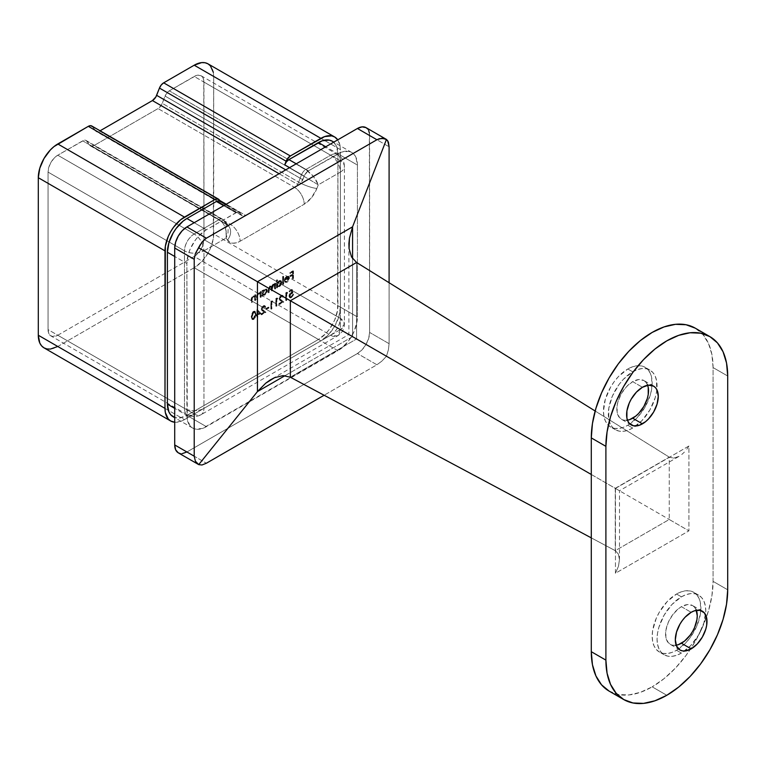 <?xml version="1.0" encoding="UTF-8"?>
<svg xmlns="http://www.w3.org/2000/svg" width="766" height="766" viewBox="0 0 766 766"><rect width="100%" height="100%" fill="white"/><g stroke="black" fill="none" stroke-linecap="round" stroke-linejoin="round"><path stroke-width="0.57" stroke-dasharray="3.83 2.87" d="M632.697 371.807A34.451 19.887 -60 0 1 649.922 370.093A34.451 19.887 -60 0 1 656.845 389.655A34.451 19.887 -60 0 1 635.876 425.992A34.451 19.887 -60 0 1 632.697 428.06L627.823 425.245A34.451 19.887 120 0 0 650.324 394.892A34.451 19.887 120 0 0 645.049 367.287A34.451 19.887 120 0 0 627.823 368.992L632.697 371.807L627.823 368.992L632.572 366.79L637.149 365.746L641.353 365.918L645.049 367.287L648.074 369.796L650.324 373.358L651.713 377.839L651.713 388.812L650.324 394.892L645.049 407.062L637.149 417.729L627.823 425.245L623.074 427.457L618.497 428.491L614.284 428.318L610.598 426.959L607.572 424.441L605.312 420.879L603.934 416.398L603.464 411.189L605.312 399.345L610.598 387.175L614.284 381.545L618.497 376.518L627.823 368.992A34.451 19.887 120 0 0 605.312 399.354A34.451 19.887 120 0 0 610.598 426.959A34.451 19.887 120 0 0 627.823 425.245L632.697 428.06A34.451 19.887 -60 0 1 615.471 429.764A34.451 19.887 -60 0 1 610.186 402.16A34.451 19.887 -60 0 1 632.697 371.807L637.446 369.605L642.013 368.561L646.226 368.733L649.922 370.093L652.948 372.611L655.198 376.173L656.586 380.654L656.586 391.627L655.198 397.707L649.922 409.877L642.013 420.534L632.697 428.06L627.938 430.262L623.371 431.306L619.158 431.134L615.471 429.764L612.436 427.256L610.186 423.694L608.798 419.213L608.798 408.24L612.436 396.003L619.158 384.36L623.371 379.323L632.697 371.807M681.414 596.838A34.451 19.887 -60 0 1 698.64 595.134A34.451 19.887 -60 0 1 705.572 614.686A34.451 19.887 -60 0 1 684.593 651.023A34.451 19.887 -60 0 1 681.414 653.092L676.541 650.286A34.451 19.887 120 0 0 699.052 619.924A34.451 19.887 120 0 0 693.766 592.319A34.451 19.887 120 0 0 676.541 594.023L681.414 596.838L676.541 594.023L681.3 591.821L685.867 590.787L690.08 590.95L693.766 592.319L696.801 594.828L699.052 598.399L700.44 602.871L700.44 613.844L696.801 626.09L690.08 637.724L685.867 642.76L676.541 650.286L671.792 652.488L667.224 653.522L663.011 653.36L659.315 651.99L656.29 649.472L654.04 645.91L652.651 641.439L652.182 636.22L652.651 630.456L656.29 618.219L659.315 612.206L667.224 601.549L676.541 594.023A34.451 19.887 120 0 0 654.04 624.386A34.451 19.887 120 0 0 659.315 651.99A34.451 19.887 120 0 0 676.541 650.286L681.414 653.092A34.451 19.887 -60 0 1 664.189 654.806A34.451 19.887 -60 0 1 658.913 627.191A34.451 19.887 -60 0 1 681.414 596.838L686.164 594.636L690.74 593.593L694.953 593.765L698.64 595.134L701.666 597.643L703.925 601.205L705.304 605.686L705.773 610.904L703.925 622.739L698.64 634.909L690.74 645.575L681.414 653.092L676.665 655.303L672.088 656.338L667.885 656.165L664.189 654.806L661.163 652.287L658.913 648.725L657.525 644.244L657.056 639.026L657.525 633.271L658.913 627.191L664.189 615.021L672.088 604.364L681.414 596.838M713.079 581.365L727.7 589.801L713.079 581.365L713.079 367.584L711.911 354.543L708.445 343.35L702.824 334.445L695.25 328.154A86.127 49.723 120 0 1 713.079 367.584L713.079 581.365A86.127 49.723 120 0 1 706.463 617.07A86.127 49.723 120 0 1 690.319 649.338A86.127 49.723 120 0 1 652.182 686.853L664.065 678.638L675.488 668.038L686.02 655.466L695.25 641.391L702.824 626.358L708.445 610.952L711.911 595.766L713.079 581.365M666.803 695.289L652.182 686.853L666.803 695.289M681.414 606.682L691.162 612.312L681.414 606.682A22.396 12.926 120 0 0 666.784 626.416A22.396 12.926 120 0 0 670.221 644.359A22.396 12.926 120 0 0 676.206 645.24L672.615 645.25L668.249 642.722L665.884 637.503L665.884 630.37L668.249 622.413L672.615 614.839L678.322 608.817L681.414 606.682A22.396 12.926 120 0 1 692.608 605.571L687.475 604.575L681.414 606.682M696.371 610.32A22.396 12.926 120 0 0 692.608 605.571L694.58 607.208L696.371 610.32M632.697 381.65L642.435 387.27L632.697 381.65A22.396 12.926 120 0 0 618.066 401.384A22.396 12.926 120 0 0 621.494 419.328A22.396 12.926 120 0 0 627.488 420.208L623.897 420.218L619.531 417.69L617.166 412.462L617.166 405.329L618.066 401.384L621.494 393.465L626.636 386.543L632.697 381.65A22.396 12.926 120 0 1 643.89 380.539L638.758 379.543L632.697 381.65M647.643 385.288A22.396 12.926 120 0 0 643.89 380.539L645.862 382.177L647.643 385.288M316.865 188.474L318.273 184.845L340.372 172.091L340.372 329.61L203.947 408.374L203.947 250.855L226.047 238.092L229.781 242.248L232.807 243.186L236.33 242.832L240.112 241.223L304.207 204.225L311.513 197.743L316.865 188.474A13.778 2.911 -158.8 0 1 298.683 182.097L301.498 174.849L165.073 96.085L161.492 104.952L158.045 108.581L93.95 145.588L90.503 145.923L86.146 140.494L83.963 140.293L57.785 155.211L54.06 158.227L50.901 162.488L48.785 167.361L48.047 172.091L48.047 329.61L48.785 333.488L49.685 334.914L52.375 336.465L57.785 335.24L194.21 256.476L199.62 251.459L202.31 246.805L203.947 239.605L203.766 79.99L202.31 76.772L201.094 75.767L197.934 75.154L196.106 75.575L169.296 90.838L165.849 94.477L162.258 103.333L298.683 182.097A6.894 3.974 -60 0 1 294.46 187.344L158.045 108.581L93.95 145.588L230.375 224.342L294.46 187.344L158.045 108.581A6.894 3.974 120 0 0 162.258 103.333L298.683 182.097A6.894 3.974 -60 0 1 294.46 187.344L230.375 224.342A6.894 3.974 -60 0 1 226.928 224.687A6.894 3.974 -60 0 1 226.152 223.969L89.737 145.205L86.922 141.212L223.337 219.966L226.152 223.969L89.737 145.205A6.894 3.974 120 0 0 90.503 145.923A6.894 3.974 120 0 0 93.95 145.588L230.375 224.342A6.894 3.974 -60 0 1 226.937 224.697A6.894 3.974 -60 0 1 226.152 223.969L223.337 219.966L86.922 141.212A6.894 3.974 120 0 0 86.146 140.494A6.894 3.974 120 0 0 82.699 140.829L57.785 155.211L194.21 233.975L219.114 219.593L82.699 140.829L219.114 219.593A6.894 3.974 -60 0 1 222.561 219.248A6.894 3.974 -60 0 1 223.337 219.966A6.894 3.974 120 0 0 222.552 219.239A6.894 3.974 120 0 0 219.114 219.593C224.821 223.806 227.129 229.972 226.047 238.092L226.152 222.513L223.337 219.966L226.535 223.069L228.172 227.607L228 232.883L226.047 238.092L227.454 240.093A13.778 10.868 -35.1 0 0 228.986 226.544A13.778 10.868 -35.1 0 0 226.152 223.969A13.778 10.868 144.9 0 1 229.082 226.688A13.778 10.868 144.9 0 1 227.454 240.093A20.672 11.93 120 0 0 240.112 241.223A13.778 7.957 -120 0 0 230.375 224.342A13.778 7.957 60 0 1 240.112 241.223L304.207 204.225A13.778 7.957 -120 0 0 294.46 187.344A13.778 7.957 60 0 1 304.207 204.225A20.672 11.93 120 0 0 316.865 188.474L318.273 184.845L301.498 174.849A6.894 3.974 -60 0 1 305.711 169.592L330.625 155.211L194.21 76.456L169.296 90.838L305.711 169.592L169.296 90.838A6.894 3.974 120 0 0 165.073 96.085L301.498 174.849L298.683 182.097A13.778 2.911 21.2 0 0 316.865 188.474M257.453 314.941L260.507 313.179L256.993 309.292L256.869 314.51L256.131 314.941L256.131 315.707L256.869 315.276L256.869 316.99L257.453 314.941L257.453 316.655L256.869 316.99L256.869 315.276L256.131 315.707L256.869 314.51L256.869 309.359L260.995 313.457L256.993 309.292L257.357 314.797L256.131 314.941L256.62 315.985L256.131 315.707L257.357 315.554L256.869 315.276L257.357 317.277L256.869 316.99L257.941 316.942L257.453 314.941L260.995 313.457L257.453 314.941M273.941 283.947L275.08 284.617L273.462 284.512L271.959 286.685L270.235 286.369L268.636 289.883L268.636 292.832L270.331 286.982L271.356 286.886L271.863 290.965L273.558 285.124L274.582 285.038L275.08 289.108L274.601 288.83L275.176 288.495L275.176 283.056L274.601 284.33L272.974 284.224L271.47 286.407L270.015 285.957L268.435 287.681L268.148 292.545L268.732 292.21L268.828 288.054L269.699 286.79L271.145 286.886L271.375 290.687L271.949 290.352L272.083 286.111L273.069 284.837L274.477 285.297L274.601 288.83L274.094 284.751L273.069 284.837L271.949 287.585L271.949 290.352L271.375 290.687L270.867 286.608L269.852 286.704L268.732 289.261L268.732 292.21L268.148 292.545L268.148 289.596L269.747 286.091L271.47 286.407L272.974 284.224L274.601 284.33L275.176 283.056L275.664 288.772L275.664 283.334L274.601 283.391L275.08 284.617L273.941 283.947L274.601 284.33M277.081 283.008L277.081 279.762L276.497 280.097L276.497 287.729L277.081 286.455L278.451 286.637L279.944 285.632L281.457 282.127L281.275 281.151L279.925 280.423L277.905 281.677L277.081 283.008L278.987 280.758L280.758 280.586L281.457 282.127L278.996 286.379L277.081 286.455L276.497 287.729L276.497 280.097L277.56 280.04L276.497 280.097L276.986 288.006L276.497 287.729L277.56 287.671L277.081 286.455L279.485 286.656L278.996 286.379L279.485 286.656L281.945 282.415L281.246 280.873L278.987 280.758L279.466 281.045L277.56 283.286L277.081 279.762L277.081 283.008M292.449 278.518L293.024 278.182L293.024 270.743L289.883 272.552L289.883 273.318L292.449 271.844L292.449 274.132L289.883 275.607L289.883 276.373L292.449 274.898L292.449 278.518L292.449 274.898L289.883 276.373L289.883 275.607L292.449 274.132L292.449 271.844L289.883 273.318L289.883 272.552L293.024 270.743L293.512 278.47L293.512 271.03L289.883 272.552L290.371 273.606L289.883 273.318L292.938 272.121L292.449 271.844L292.938 274.41L289.883 275.607L290.371 276.65L289.883 276.373L292.938 275.176L292.449 274.898L292.938 278.805L292.449 278.518L293.512 278.47L292.449 278.518M285.029 281.084L285.517 281.371L285 281.974L287.173 282.223L289.548 278.058L289.002 276.555L287.164 276.603L285.268 278.767L284.751 280.95L288.964 278.518L288.476 278.23L287.432 280.701L284.512 281.697L286.36 282.118L288.389 280.155L289.05 277.531L288.15 276.047L285.613 277.196L284.291 280.145L288.476 278.23L284.263 280.672L284.78 278.479L286.675 276.315L288.514 276.267L289.06 277.771L286.685 281.936L284.512 281.697L285.029 281.084L287.25 281.515L284.512 281.697L285.459 282.443L284.512 281.697M282.616 284.196L283.19 283.86L283.19 276.229L282.616 276.564L282.616 284.196L282.616 276.564L283.19 276.229L283.679 284.148L283.19 276.229L283.679 276.516L282.616 276.564L283.104 276.842L283.104 284.483L282.616 284.196L283.679 284.148L282.616 284.196M262.614 291.31L262.614 290.304L262.039 290.64L262.039 296.078L262.614 294.805L263.992 294.977L265.486 293.981L266.999 290.477L266.807 289.5L265.467 288.772L263.447 289.998L262.614 291.31L264.519 289.108L266.29 288.935L266.999 290.477L264.538 294.728L262.614 294.805L262.039 296.078L262.039 290.64L263.102 290.582L262.039 290.64L262.527 296.356L262.039 296.078L263.102 296.021L262.614 294.805L265.026 295.006L264.538 294.728L265.026 295.006L267.487 290.764L266.779 289.213L264.519 289.108L265.007 289.385L263.102 291.587L262.614 290.304L262.614 291.31M260.047 293.799L258.448 293.282L258.937 293.57L257.721 295.341L257.232 295.054L257.654 299.171L256.581 299.228L257.07 299.506L256.581 296.452L257.07 296.729L257.395 294.651L258.831 292.957L258.343 292.679L260.622 292.995L258.831 292.957L257.07 296.729L257.07 299.506L257.654 299.171L257.721 295.341L258.937 293.57L260.536 294.077L260.622 297.457L260.134 297.17L260.718 296.844L260.718 291.406L260.134 292.717L258.87 292.44L257.424 293.493L256.591 296.021L256.581 299.228L257.165 298.893L257.376 294.517L259.454 293.11L260.086 293.981L260.134 297.17L259.626 293.196L260.536 294.077L258.448 293.282L257.232 295.054L257.165 298.893L256.581 299.228L256.581 296.452L258.343 292.679L260.134 292.717L260.718 291.406L261.206 297.122L261.206 291.683L260.134 291.731L260.622 292.018L260.622 292.995L260.134 292.717M254.59 296.949L252.991 296.432L253.479 296.71L252.263 298.491L251.775 298.204L252.196 302.321L251.708 302.043L252.196 302.321L251.621 302.656L251.133 299.592L251.621 299.879L251.937 297.802L253.374 296.107L252.895 295.82L255.174 296.145L253.374 296.107L251.621 299.879L251.621 302.656L252.196 302.321L252.263 298.491L253.479 296.71L255.078 297.227L255.174 300.607L254.685 300.32L255.26 299.985L255.26 294.546L254.685 295.868L252.416 296.164L251.181 298.596L251.133 302.379L251.708 302.043L251.832 297.936L252.991 296.432L254.504 296.701L254.685 300.32L254.168 296.337L255.078 297.227L252.991 296.432L251.775 298.204L251.708 302.043L251.133 302.379L251.133 299.592L252.895 295.82L254.685 295.868L255.26 294.546L255.748 300.272L255.748 294.833L254.685 294.881L255.174 295.169L255.174 296.145L254.685 295.868M292.488 292.708L291.827 289.366L289.184 290.898L289.184 291.664L291.377 290.391L291.722 292.152L290.161 293.081L289.069 295.044L289.567 297.572L291.903 296.815L293.148 294.144L291.635 296.26L290.237 296.844L289.519 295.513L290.486 293.579L292.488 292.708L291.07 293.148L289.51 295.686L289.979 296.748L291.147 296.634L293.148 294.144L291.185 297.38L289.586 297.581L288.935 296.049L291.722 292.152L291.377 290.391L289.184 291.664L289.184 290.898L292.315 289.653L289.184 290.898L289.672 291.942L289.184 291.664L291.865 290.678L291.377 290.391L292.21 292.43L290.965 292.449L291.453 292.727L289.424 296.337L288.935 296.049L290.075 297.869L291.674 297.658L291.185 297.38L291.674 297.658L293.637 294.422L292.574 294.479L293.062 294.757L291.635 296.911L290.467 297.026L289.51 295.686L289.998 295.973L291.559 293.426L291.07 293.148L292.976 292.995L291.827 289.366L292.488 292.708M286.293 293.33L287.279 292.756L286.905 292.21L285.708 292.899L285.708 300.339L286.293 300.013L286.293 293.33L286.293 300.013L285.708 300.339L285.708 292.899L286.905 292.21L287.767 293.043L286.905 292.21L287.394 292.497L285.708 292.899L286.197 300.626L285.708 300.339L286.781 300.291L286.293 293.33L287.767 293.043L286.293 293.33M279.6 298.51L281.141 296.116L282.051 296.069L282.491 297.055L283.066 296.72L281.783 295.159L279.58 296.873L279.264 299.784L281.936 301.756L278.939 303.489L278.939 304.255L283.315 301.727L280.021 299.525L279.6 298.51L283.315 301.727L278.939 304.255L278.939 303.489L281.936 301.756L279.015 298.788L280.969 295.446L282.434 295.293L283.066 296.72L280.998 296.193L282.53 296.346L282.98 297.332L282.491 297.055L283.554 296.997L282.922 295.571L280.969 295.446L281.457 295.733L279.504 299.066L279.015 298.788L280.327 300.703L282.424 302.043L278.939 303.489L279.427 304.533L278.939 304.255L283.803 302.005L279.6 298.51L280.088 298.797L281.486 296.48L280.998 296.193L279.6 298.51M276.373 299.056L277.369 298.481L276.986 297.936L275.798 298.625L275.798 306.065L276.373 305.73L276.373 299.056L276.373 305.73L275.798 306.065L275.798 298.625L276.986 297.936L277.857 298.759L276.986 297.936L277.474 298.223L275.798 298.625L276.287 306.352L275.798 306.065L276.861 306.017L276.373 299.056L277.857 298.759L276.373 299.056M271.413 301.919L272.409 301.344L272.026 300.799L270.838 301.488L270.838 308.928L271.413 308.593L271.413 301.919L271.413 308.593L270.838 308.928L270.838 301.488L272.026 300.799L272.897 301.622L272.026 300.799L272.514 301.086L270.838 301.488L271.327 309.215L270.838 308.928L271.901 308.88L271.413 301.919L272.897 301.622L271.413 301.919M265.965 309.263L268.445 307.836L268.445 307.07L265.965 308.497L265.965 309.263L265.965 308.497L268.445 307.07L268.933 308.114L268.933 307.348L265.965 308.497L266.453 309.55L265.965 309.263L268.933 308.114L265.965 309.263M261.752 308.813L263.293 306.419L264.203 306.381L264.643 307.358L265.218 307.022L263.935 305.462L261.733 307.176L261.417 310.086L264.088 312.068L261.091 313.801L261.091 314.558L265.467 312.03L262.173 309.828L261.752 308.813L265.467 312.03L261.091 314.558L261.091 313.801L264.088 312.068L261.168 309.091L263.121 305.758L264.586 305.596L265.218 307.022L263.15 306.505L264.682 306.649L265.132 307.635L264.643 307.358L265.706 307.3L265.074 305.873L263.121 305.758L263.6 306.036L261.656 309.368L261.168 309.091L262.47 311.006L264.576 312.346L261.091 313.801L261.57 314.845L261.091 314.558L265.955 312.317L261.752 308.813L262.24 309.1L263.638 306.783L263.15 306.505L261.752 308.813M251.171 316.569L252.138 319.384L254.456 318.206L255.48 315.381L255.04 311.503L254.216 311.101L252.837 311.781L251.248 315.209L251.171 316.569L253.393 311.369L254.743 311.235L255.547 314.041L253.393 319.192L253.881 319.47L256.035 314.319L255.222 311.513L253.393 311.369L253.881 311.647L251.66 316.846L251.171 316.569L252.512 319.604L253.881 319.47L252.024 319.326L251.171 316.569M225.731 204.522L239.337 212.374A6.894 3.974 -60 0 0 235.899 212.718L223.71 205.69L235.899 212.718L206.389 229.752A27.557 15.914 -60 0 0 186.894 263.514L174.715 256.476L186.894 263.514L186.894 415.411L206.389 426.662L337.93 350.713L318.445 339.462L325.904 333.44L329.275 329.418L334.646 320.102L337.557 310.307L337.93 153.803L337.93 305.701L357.425 316.952L357.425 165.063L325.751 146.775L337.93 153.803L308.42 170.847L296.241 163.809L308.42 170.847L341.732 152.041L348.76 151.352L351.709 152.444L354.141 154.454L355.941 157.308L357.425 165.063L357.425 316.952L357.052 321.567L354.141 331.352L348.76 340.669L341.732 348.08L202.588 428.424L195.56 429.113L192.611 428.022L190.179 426.011L187.277 419.577L186.894 263.514L188.379 254.044L190.179 249.113L195.56 239.796L198.93 235.775L206.389 229.752L237.154 212.182L239.337 212.374L242.295 215.811L245.742 215.476L298.577 184.97L301.019 182.806L304.983 174.476L308.42 170.847A6.894 3.974 -60 0 0 304.207 176.094L302.8 179.713L285.747 169.87L302.8 179.713A6.894 3.974 -60 0 1 298.577 184.97L245.742 215.476L226.248 204.225L245.742 215.476A6.894 3.974 -60 0 1 242.295 215.811A6.894 3.974 -60 0 1 241.52 215.093L240.112 213.092L220.627 201.841A6.894 3.974 120 0 0 219.852 201.123M366.033 127.635A17.225 9.948 120 0 1 369.605 135.525L389.09 146.775L369.605 135.525L369.605 332.425L389.09 343.675L388.41 349.736L386.476 356.238L381.822 361.159L376.91 364.779L324.123 395.246L376.91 364.779L357.425 353.528L186.894 451.978L357.425 353.528L362.079 349.765L366.033 344.432L368.676 338.342L369.605 332.425L369.365 132.911M368.676 130.68L367.546 128.899M180.134 453.51L182.241 453.596M186.894 451.978L206.389 463.229L186.894 451.978A17.225 9.948 120 0 1 178.286 452.83M389.09 343.675L389.09 282.721L389.09 343.675L388.41 349.736L386.476 356.238L352.571 336.657L352.571 258.649L352.571 336.657L386.476 356.238L381.822 361.159L376.91 364.779L357.425 353.528A17.225 9.948 120 0 0 369.605 332.425L389.09 343.675M173.116 416.771A27.557 15.914 120 0 0 186.894 415.411L174.715 408.374L186.894 415.411L318.445 339.462L186.894 415.411L206.389 426.662A27.557 15.914 -60 0 1 192.611 428.022A27.557 15.914 -60 0 1 186.894 415.411L179.445 417.997L174.715 417.499M206.389 229.752L194.21 222.724L206.389 229.752M213.321 72.282L213.695 76.456L340.372 149.59A27.557 15.914 -60 0 0 337.758 139.843L339.999 145.416L340.372 149.59L340.372 307.109L338.888 316.578L334.665 326.316L328.336 334.847L320.877 340.87L184.462 419.624L180.661 421.386L174.715 422.238A27.557 15.914 -60 0 0 184.462 419.624L320.877 340.87L194.21 267.727L57.785 346.491L184.462 419.624L57.785 346.491L194.21 267.727A27.557 15.914 120 0 0 213.695 233.975L340.372 307.109L340.372 149.59L213.695 76.456L213.321 238.58L210.411 248.375L207.988 253.182L201.669 261.713L194.21 267.727L320.877 340.87A27.557 15.914 -60 0 0 340.372 307.109L213.695 233.975L213.695 76.456A27.557 15.914 120 0 0 207.988 63.837M332.224 141.193A27.557 15.914 120 0 1 337.93 153.803A27.557 15.914 -60 0 1 351.709 152.444A27.557 15.914 -60 0 1 357.425 165.063L337.93 153.803L336.446 146.047L333.66 142.208M92.542 126.706L219.22 199.84L92.542 126.706L96.133 131.426L98.316 131.628L100.087 130.794L99.58 131.082L219.593 200.376L99.58 131.082A6.894 3.974 120 0 1 96.133 131.426A6.894 3.974 120 0 1 95.357 130.708L241.52 215.093L95.357 130.708L92.542 126.706A6.894 3.974 120 0 0 91.767 125.988M289.586 167.658L304.207 176.094L289.586 167.658M279.092 173.719L298.577 184.97L279.092 173.719M48.047 172.091L48.047 329.61L184.462 408.374L184.462 250.855L48.047 172.091L184.462 250.855A13.778 7.957 -60 0 1 194.21 233.975L57.785 155.211A13.778 7.957 120 0 0 48.047 172.091M57.785 335.24L194.21 256.476L330.625 335.24L194.21 414.004L57.785 335.24L194.21 414.004A13.778 7.957 -60 0 1 187.316 414.684A13.778 7.957 -60 0 1 184.462 408.374L48.047 329.61A13.778 7.957 120 0 0 50.901 335.92A13.778 7.957 120 0 0 57.785 335.24M203.947 239.605L203.947 82.077L340.372 160.841L340.372 318.359L203.947 239.605L340.372 318.359A13.778 7.957 -60 0 1 330.625 335.24L194.21 256.476A13.778 7.957 120 0 0 203.947 239.605M285.019 375.666L352.571 336.657L348.903 334.541L356.583 338.974L356.583 262.489L356.583 338.974L669.254 519.492L348.903 334.541L352.571 336.657L285.019 375.666M591.285 474.48L615.251 488.315L669.254 457.139L595.153 411.007L669.254 457.139L669.254 519.492L615.251 550.668L615.251 488.315L591.285 474.48M591.285 537.866L615.251 550.668L591.285 537.866M290.343 377.217L356.583 338.974L290.343 377.217L283.066 375.608M351.556 256.993L356.583 262.489M44.007 347.86A27.557 15.914 120 0 0 57.785 346.491M337.93 350.713L318.445 339.462A27.557 15.914 120 0 0 337.93 305.701L357.425 316.952A27.557 15.914 -60 0 1 337.93 350.713M293.512 271.03L290.371 272.84L290.371 273.606L292.938 272.121L292.938 274.41L290.371 275.894L290.371 276.65L292.938 275.176L292.938 278.805L293.512 278.47L293.512 271.03M285 281.974L286.838 282.395L288.878 280.433L289.538 277.809L288.514 276.267M289.002 276.555L286.675 276.315L287.164 276.603L285.268 278.767L284.78 278.479L285.268 278.767L284.751 280.95L284.263 280.672L288.964 278.518L287.25 281.515L286.762 281.227L288.476 278.23L288.839 279.36L287.585 281.285L285.517 281.371M288.342 277.091L288.418 277.598L287.863 276.813L286.647 277.005L284.847 279.667L285.335 279.944L287.461 277.12L288.906 277.886L284.847 279.667L288.906 277.886L285.335 279.944L287.135 277.282L288.342 277.091L288.906 277.886L287.863 276.813L288.906 277.886M288.418 277.598L284.847 279.667L286.034 277.464L287.863 276.813M283.679 276.516L283.104 276.842L283.104 284.483L283.679 284.148L283.679 276.516M277.56 286.733L276.986 288.006L276.986 280.375L277.56 280.04L277.56 283.286L279.188 281.218L281.208 280.854L281.898 282.989L280.433 285.91L278.422 287.02L277.081 286.455M277.56 284.971L278.115 286.178L279.829 285.756L281.256 283.535L281.17 281.926L280.184 281.448L279.092 281.965L277.56 284.971L279.466 281.716L278.977 281.428L277.081 284.684L277.579 285.871L279.466 286.005L278.068 286.158L277.56 284.971M278.977 285.728L280.873 282.472L281.361 282.75L279.466 286.005L277.627 285.9L277.215 283.774L278.977 281.428L280.816 281.562L281.361 282.75L280.327 281.285L278.977 281.428L280.318 281.275L280.682 283.525L278.977 285.728M275.08 284.617L275.664 283.334L275.664 288.772L274.601 288.83L275.08 289.108L274.822 285.258L273.069 284.837L273.558 285.124L272.437 287.872L271.949 287.585L272.437 290.63L271.375 290.687L271.863 290.965L271.633 287.164L269.852 286.704L270.331 286.982L269.22 289.548L268.732 289.261L269.22 292.497L268.148 292.545L268.636 292.832L268.148 289.596L268.636 289.883L268.923 287.959L270.235 286.369L269.747 286.091L271.959 286.685L271.47 286.407L271.959 286.685L273.462 284.512L272.974 284.224L274.429 284.224M271.959 286.685L271.47 286.407M263.102 295.082L262.527 296.356L262.527 290.917L263.102 290.582L263.102 291.587L264.73 289.567L266.75 289.194L267.439 291.339L265.974 294.259L263.954 295.37L262.614 294.805M263.102 293.321L263.657 294.527L265.371 294.106L266.606 292.43L266.712 290.276L265.725 289.797L264.634 290.314L263.102 293.321L264.998 290.065L264.509 289.778L262.614 293.033L263.121 294.221L265.007 294.355L263.609 294.508L263.102 293.321M264.519 294.067L266.415 290.821L266.903 291.099L265.007 294.355L263.169 294.249L262.748 292.114L264.509 289.778L266.357 289.912L266.903 291.099L265.869 289.634L264.509 289.778L265.85 289.625L266.223 291.875L264.519 294.067M260.622 292.995L261.206 291.683L261.206 297.122L260.134 297.17L260.622 297.457L260.536 294.077M255.174 296.145L255.748 294.833L255.748 300.272L254.685 300.32L255.174 300.607L255.078 297.227M289.672 291.176L292.315 289.653L292.976 292.995L290.458 294.489L290.477 297.036L291.884 296.748L293.637 294.422L292.392 297.093L290.678 298.003L289.538 297.141L289.548 295.331L290.649 293.359L292.21 292.43L291.865 290.678L289.672 291.942L289.672 291.176M287.394 292.497L286.197 293.186L286.197 300.626L286.781 300.291L286.781 293.608L287.767 293.043L287.394 292.497M282.98 297.332L283.401 296.145L282.271 295.437L280.069 297.151L279.753 300.061L282.424 302.043L279.427 303.776L279.427 304.533L283.803 302.005L280.088 298.96L281.486 296.48L282.539 296.356L282.98 297.332M277.474 298.223L276.287 298.903L276.287 306.352L276.861 306.017L276.861 299.334L277.857 298.759L277.474 298.223M272.514 301.086L271.327 301.766L271.327 309.215L271.901 308.88L271.901 302.197L272.897 301.622L272.514 301.086M268.933 307.348L266.453 308.784L266.453 309.55L268.933 308.114L268.933 307.348M265.132 307.635L265.553 306.448L264.423 305.739L262.221 307.463L261.771 310.086L264.576 312.346L261.57 314.079L261.57 314.845L265.955 312.317L262.259 309.426L263.638 306.783L264.691 306.659L265.132 307.635M257.481 309.569L257.357 314.797L256.62 315.219L256.62 315.985L257.357 315.554L257.357 317.277L257.941 315.219L260.995 313.457L257.481 309.569M257.941 314.462L257.941 311.226L259.856 313.351L257.453 314.175L259.856 313.351L257.941 314.462L257.941 311.226L259.856 313.351L257.453 310.948L257.941 314.462M257.453 310.948L259.377 313.074L257.453 314.175L257.453 310.948M256.035 314.319L254.944 318.484L252.56 319.633L251.679 316.186L252.809 312.643L254.168 311.503L255.365 311.609L256.035 314.319M253.862 312.423L252.282 315.611L253.106 318.886L254.685 317.919L255.413 315.697L255.212 312.787L253.862 312.423L254.839 312.346L255.461 314.654L254.35 312.059L253.374 312.145L253.862 312.423L253.374 312.145L251.746 316.234L252.234 316.511L253.862 312.423M251.995 317.957L253.374 318.436L252.435 318.541L251.88 317.574L251.746 316.234L252.483 318.244L251.746 316.234L252.263 313.457L253.374 312.145L254.513 312.183L255.461 314.654L253.862 318.723L252.483 318.244M253.374 318.436L253.862 318.723L253.374 318.436L254.973 314.366L254.513 317.095L253.374 318.436M239.337 212.374A6.894 3.974 -60 0 1 240.112 213.092L220.627 201.841M340.372 160.841L203.947 82.077A13.778 7.957 120 0 0 201.094 75.767A13.778 7.957 120 0 0 194.21 76.456L330.625 155.211A13.778 7.957 -60 0 1 337.519 154.531A13.778 7.957 -60 0 1 340.372 160.841A13.778 7.957 180 0 1 344.403 166.461A13.778 7.957 180 0 1 340.372 172.091A13.778 7.957 -120 0 0 330.625 155.211L305.711 169.592A6.894 3.974 120 0 0 301.498 174.849L318.273 184.845C315.956 178.689 311.772 173.604 305.711 169.592L313.428 176.391L318.273 184.845L340.372 172.091L340.372 329.61L203.947 408.374L203.947 250.855L226.047 238.092L226.382 232.74L225.185 227.339L222.638 222.724L219.114 219.593L194.21 233.975A13.778 7.957 60 0 1 203.947 250.855C203.373 243.684 200.127 238.054 194.21 233.975C188.292 238.054 185.037 243.684 184.462 250.855C190.954 253.939 197.456 253.939 203.947 250.855A13.778 7.957 180 0 1 184.462 250.855L184.462 408.374A13.778 7.957 0 0 0 203.947 408.374A13.778 7.957 180 0 1 184.462 408.374A13.778 7.957 120 0 0 187.316 414.684A13.778 7.957 120 0 0 194.21 414.004A13.778 7.957 -120 0 0 201.094 414.684A13.778 7.957 -120 0 0 203.947 408.374A13.778 7.957 60 0 1 201.094 414.684A13.778 7.957 60 0 1 194.21 414.004L330.625 335.24A13.778 7.957 -120 0 0 337.519 335.92A13.778 7.957 -120 0 0 340.372 329.61L337.519 335.92L330.625 335.24C336.542 331.151 339.788 325.531 340.372 318.359L344.403 323.989L340.372 329.61A13.778 7.957 0 0 0 344.403 323.989A13.778 7.957 0 0 0 340.372 318.359L340.372 160.841A13.778 7.957 120 0 0 337.519 154.531A13.778 7.957 120 0 0 330.625 155.211A13.778 7.957 60 0 1 340.372 172.091A13.778 7.957 0 0 0 344.403 166.461A13.778 7.957 0 0 0 340.372 160.841M86.146 140.494L222.561 219.248L226.535 223.069M609.123 691.114L618.344 694.532L628.876 694.953L640.299 692.359L652.182 686.853A86.127 49.723 120 0 1 609.123 691.114M615.443 488.421L688.921 446.004L688.921 530.848L615.443 573.274L615.443 488.421L619.474 490.757L615.251 488.315L669.254 457.139L673.726 458.135L679.183 456.287L619.474 490.757L615.443 488.421L615.443 573.274L618.459 566.304L619.474 559.544L618.353 554.038L615.251 550.668L615.251 488.315L619.474 490.757L619.474 559.687L618.459 566.304L615.443 573.274L688.921 530.848L688.921 446.004L615.443 488.421M727.7 376.02L713.079 367.584L727.7 376.02M686.805 449.221L688.921 446.004L686.805 449.221M681.769 454.506L684.392 452.093L681.769 454.506M679.049 456.364L673.726 458.135L669.254 457.139L669.254 519.492L688.921 530.848L669.254 519.492L615.251 550.668L618.353 554.038L619.474 559.544M649.922 370.093L645.049 367.287M698.64 595.134L693.766 592.319M702.355 611.201L692.608 605.571M653.637 386.169L643.89 380.539M631.241 424.948L621.494 419.328M679.959 649.989L670.221 644.359M348.884 244.871L348.884 334.531L271.231 379.361M192.611 428.022L174.715 417.7M351.709 152.444L333.823 142.112M287.939 276.852L288.428 277.139M280.758 280.586L281.246 280.873M277.579 285.871L278.068 286.158M280.327 281.285L280.816 281.562M274.266 284.062L274.755 284.339M270.867 286.608L271.356 286.886M274.094 284.751L274.582 285.038M266.29 288.935L266.779 289.213M263.121 294.221L263.609 294.508M265.869 289.634L266.357 289.912M289.586 297.581L290.075 297.869M289.979 296.748L290.467 297.026M282.041 296.059L282.53 296.346M282.434 295.293L282.922 295.571M264.193 306.371L264.682 306.649M264.586 305.596L265.074 305.873M254.743 311.235L255.222 311.513M252.024 319.326L252.512 319.604M254.35 312.059L254.839 312.346M90.503 145.923L226.928 224.687L228.986 226.544L226.257 222.667M242.295 215.811L96.133 131.426M201.094 75.767L337.519 154.531C341.99 157.394 344.288 161.367 344.403 166.461L344.403 323.989C344.26 329.208 341.962 333.181 337.519 335.92L201.094 414.684C196.632 417.135 192.036 417.135 187.316 414.684L50.901 335.92M664.189 654.806L659.315 651.99M615.471 429.764L610.598 426.959"/><path stroke-width="1.15" d="M709.862 336.6L695.25 328.154L686.02 324.736L675.488 324.324L664.065 326.919L652.182 332.425L640.299 340.631L628.876 351.23L618.344 363.812L609.123 377.887L601.549 392.91L595.919 408.316L592.453 423.512L591.285 437.903L605.896 446.348A86.127 49.723 -60 0 1 643.497 359.675A86.127 49.723 -60 0 1 709.862 336.6A86.127 49.723 -60 0 1 727.7 376.02L727.7 589.801A86.127 49.723 -60 0 1 666.803 695.289L678.676 687.083L690.109 676.483L700.631 663.902L709.862 649.827L717.436 634.803L723.066 619.397L726.532 604.202L727.7 589.801L727.7 376.02L726.532 362.979L723.066 351.785L717.436 342.881L709.862 336.6L700.631 333.181L690.109 332.76L678.676 335.355L666.803 340.86L654.92 349.076L643.497 359.666L632.965 372.247L623.735 386.323L616.161 401.355L610.531 416.761L607.065 431.947L605.896 446.348L605.896 660.129L607.065 673.17L610.531 684.364L616.161 693.268L623.735 699.559L632.965 702.968L643.497 703.389L654.92 700.794L666.803 695.289A86.127 49.723 -60 0 1 623.735 699.559A86.127 49.723 -60 0 1 605.896 660.129L591.285 651.684L592.453 664.735L595.919 675.928L601.549 684.833L609.123 691.114L623.735 699.559M676.206 645.24A22.396 12.926 120 0 0 681.414 643.248L691.162 648.879A22.396 12.926 -60 0 1 679.959 649.989A22.396 12.926 -60 0 1 676.531 632.046A22.396 12.926 -60 0 1 691.162 612.312A22.396 12.926 -60 0 1 702.355 611.201A22.396 12.926 -60 0 1 705.792 629.145A22.396 12.926 -60 0 1 691.162 648.879L681.414 643.248A22.396 12.926 120 0 0 696.371 610.32M627.488 420.208A22.396 12.926 120 0 0 632.697 418.217L642.435 423.847A22.396 12.926 -60 0 1 631.241 424.948A22.396 12.926 -60 0 1 627.814 407.005A22.396 12.926 -60 0 1 642.435 387.27A22.396 12.926 -60 0 1 653.637 386.169A22.396 12.926 -60 0 1 657.065 404.113A22.396 12.926 -60 0 1 642.435 423.847L632.697 418.217A22.396 12.926 120 0 0 647.643 385.288M318.445 142.553L325.751 146.775L318.445 142.553L288.935 159.596L322.247 140.791L329.275 140.101L332.224 141.193A27.557 15.914 120 0 0 318.445 142.553M334.665 136.97A27.557 15.914 -60 0 0 320.877 138.34L194.21 65.206L201.669 62.611L205.029 62.745L207.988 63.837A27.557 15.914 120 0 0 194.21 65.206L163.665 82.833L290.343 155.967A6.894 3.974 -60 0 0 286.12 161.214L159.452 88.08L161.233 84.997L163.665 82.833A6.894 3.974 120 0 0 159.452 88.08L156.637 95.329L285.747 169.87L156.637 95.329A6.894 3.974 120 0 1 152.415 100.576L279.092 173.719L152.415 100.576L100.087 130.794L152.415 100.576L155.862 96.947L159.452 88.08L286.12 161.214L284.713 164.843A6.894 3.974 120 0 1 288.935 159.596L296.241 163.809L288.935 159.596L286.503 161.75L284.713 164.843L286.896 159.606L290.343 155.967L163.665 82.833L194.21 65.206L320.877 138.34L290.343 155.967L324.679 136.578L331.707 135.879L334.665 136.97L337.758 139.843A27.557 15.914 -60 0 0 334.665 136.97L207.988 63.837L210.411 65.847L213.321 72.282M369.365 132.911L368.676 130.68M367.546 128.899L366.033 127.635L362.079 126.869L357.425 128.487L186.894 226.937L182.241 230.7L178.286 236.033L175.644 242.123L174.715 248.04L174.715 444.941L175.644 449.786L178.286 452.83L180.134 453.51M182.241 453.596L186.894 451.978M356.583 262.489L290.343 300.732L591.285 474.48L290.343 300.732L356.583 262.489L595.153 411.007L356.583 262.489L351.556 256.993L349.085 248.605L349.44 238.188L352.571 226.822L352.571 258.649L352.571 226.822L257.453 281.744L198.729 247.839L201.975 242.094L206.389 238.197L186.894 226.937A17.225 9.948 120 0 0 174.715 248.04L194.21 259.291L194.21 456.191L174.715 444.941L174.715 248.04L194.21 259.291L195.378 253.517L198.729 247.839L257.453 281.744L257.453 391.579L198.729 464.627L195.378 461.18L194.21 456.191L194.21 259.291L195.378 253.517L200.165 244.785L204.072 239.873L206.389 238.197L186.894 226.937L357.425 128.487L376.91 139.747L206.389 238.197L376.91 139.747L379.352 138.675L384.226 138.522L387.586 140.465L389.09 146.775L389.09 282.721L389.09 146.775L388.41 142.074L386.476 139.441L352.571 226.822L386.476 139.441L366.033 127.635A17.225 9.948 120 0 0 357.425 128.487L376.91 139.747L381.822 138.263L386.476 139.441M198.729 464.627L178.286 452.83A17.225 9.948 120 0 1 174.715 444.941L194.21 456.191L195.378 461.18L198.729 464.627L201.975 464.991L206.389 463.229L324.123 395.246L206.389 463.229L201.975 464.991L198.729 464.627L257.453 391.579L285.019 375.666L257.453 391.579L265.725 383.182L274.573 377.667L283.066 375.608L290.343 377.217L591.285 537.866L290.343 377.217L290.343 300.732L257.453 281.744L352.571 226.822L349.44 238.188L348.903 243.588L349.085 248.605L351.556 256.993M167.409 252.253L174.715 256.476L167.409 252.253L167.409 404.151L167.409 252.253L168.893 242.793L173.116 233.046L176.075 228.546L183.093 221.135L186.894 218.501L216.405 201.468L223.71 205.69L216.405 201.468L186.894 218.501A27.557 15.914 120 0 0 167.409 252.253M174.715 417.7L173.116 416.771A27.557 15.914 120 0 1 167.409 404.151L174.715 408.374L167.409 404.151L168.893 411.907L170.694 414.76L174.715 417.499M194.21 222.724L186.894 218.501L194.21 222.724M57.785 346.491L50.326 349.085L46.965 348.951L44.007 347.86L41.584 345.849L39.784 342.996L38.3 335.24L164.977 408.374L38.3 335.24L38.3 177.712L164.977 250.855L164.977 408.374A27.557 15.914 -60 0 0 170.684 420.994A27.557 15.914 -60 0 0 174.715 422.238L170.684 420.994L168.261 418.983L165.351 412.548L164.977 408.374L165.351 246.24L168.261 236.455L170.684 231.648L173.633 227.138L180.661 219.727L214.997 199.466L218.444 199.122L220.302 201.391L219.22 199.84A6.894 3.974 -60 0 0 218.444 199.122A6.894 3.974 -60 0 0 214.997 199.466L184.462 217.094L57.785 143.96L88.329 126.333L214.997 199.466L88.329 126.333L90.761 125.681L92.542 126.706M220.627 201.841L218.846 200.816L216.405 201.468A6.894 3.974 120 0 1 219.852 201.123L225.731 204.522M333.66 142.208L332.224 141.193L333.823 142.112M170.684 420.994L44.007 347.86A27.557 15.914 120 0 1 38.3 335.24L38.3 177.712L39.784 168.252L44.007 158.505L50.326 149.983L53.984 146.593L88.329 126.333A6.894 3.974 120 0 1 91.767 125.988L218.444 199.122M284.713 164.843L289.586 167.658L284.713 164.843M226.248 204.225L219.593 200.376L226.248 204.225M283.066 375.608L274.573 377.667L270.13 380.022L265.725 383.182L257.453 391.579L257.453 281.744L290.343 300.732L290.343 377.217M184.462 217.094L57.785 143.96A27.557 15.914 120 0 0 38.3 177.712L164.977 250.855A27.557 15.914 -60 0 1 184.462 217.094M642.435 387.27L648.496 385.164L653.637 386.169L655.6 387.797L657.065 390.114L658.272 396.415L657.065 404.113L653.637 412.022L648.496 418.954L645.527 421.712L639.351 425.274L633.645 425.839L629.269 423.32L627.814 421.003L626.904 418.092L626.904 410.959L629.269 403.002L631.241 399.096L636.383 392.163L642.435 387.27M691.162 612.312L694.245 610.875L699.952 610.31L704.327 612.829L706.692 618.057L706.692 625.19L705.792 629.145L702.355 637.053L697.223 643.986L691.162 648.879L685.101 650.985L682.362 650.87L679.959 649.989L676.531 646.035L675.325 639.734L676.531 632.046L679.959 624.127L682.362 620.47L685.101 617.195L691.162 612.312M695.25 328.154A86.127 49.723 120 0 0 628.876 351.23A86.127 49.723 120 0 0 591.285 437.903L591.285 651.684A86.127 49.723 120 0 0 609.123 691.114M591.285 437.903L605.896 446.348L605.896 660.129L591.285 651.684L591.285 437.903M675.353 645.355L678.322 644.685L684.507 641.113L690.214 635.091L692.608 631.433L694.58 627.526L696.945 619.57L697.252 615.826L696.045 609.525M626.636 420.323L629.604 419.653L635.78 416.082L638.758 413.324L643.89 406.401L647.327 398.483L648.227 394.538L648.227 387.395L647.327 384.494"/></g></svg>
